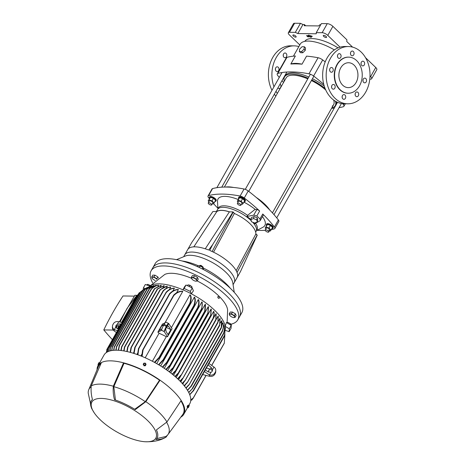 <?xml version="1.0" encoding="UTF-8"?>
<svg xmlns="http://www.w3.org/2000/svg" width="465" height="465" viewBox="0 0 465 465"><rect width="100%" height="100%" fill="white"/><g stroke="black" fill="none" stroke-linecap="round" stroke-linejoin="round"><path stroke-width="0.7" d="M233.965 315.834A2.988 1.122 -150.5 0 0 232.791 314.95A2.988 1.122 -150.5 0 0 230.21 314.044A2.988 1.122 -150.5 0 0 229.466 314.904A2.988 1.122 -150.5 0 0 229.803 315.439A2.988 1.122 -150.5 0 0 231.303 316.671A2.988 1.122 -150.5 0 0 233.517 317.543A2.988 1.122 -150.5 0 0 233.883 317.572A2.988 1.122 -150.5 0 0 234.627 316.712A2.988 1.122 -150.5 0 0 233.965 315.834M233.517 317.543L235.116 317.374L236.127 315.578L235.4 313.829L234.383 315.625L231.442 313.846L229.222 313.817L229.948 315.566L229.466 314.904M235.4 313.829L232.454 312.05L230.239 312.021L229.222 313.817M235.116 317.374L234.383 315.625M232.454 312.05L231.442 313.846M203.013 267.805L203.159 267.201L201.002 265.556L199.985 265.405L199.543 265.841M203.089 267.05L201.171 265.48L200.153 265.387M194.783 280.941A2.988 1.122 -150.5 0 0 195.62 281.156A2.988 1.122 -150.5 0 0 195.986 281.185A2.988 1.122 -150.5 0 0 196.73 280.325A2.988 1.122 -150.5 0 0 194.893 278.564A2.988 1.122 -150.5 0 0 192.312 277.657A2.988 1.122 -150.5 0 0 191.568 278.518A2.988 1.122 -150.5 0 0 191.906 279.052A2.988 1.122 -150.5 0 0 193.405 280.285A2.988 1.122 -150.5 0 0 194.783 280.941M195.62 281.156L197.218 280.988L196.486 279.238L193.545 277.46L191.324 277.431L192.051 279.18L191.568 278.518M227.106 322.774L227.623 309.969A37.345 13.991 -150.5 0 0 218.445 295.641A37.345 13.991 -150.5 0 0 197.23 280.965L198.23 279.192L197.503 277.442L194.556 275.664L192.341 275.635L191.324 277.431M197.503 277.442L196.486 279.238M194.556 275.664L193.545 277.46M156.769 279.279A2.988 1.122 -150.5 0 0 155.281 278.058A2.988 1.122 -150.5 0 0 152.7 277.157A2.988 1.122 -150.5 0 0 151.956 278.018A2.988 1.122 -150.5 0 0 152.293 278.552A2.988 1.122 -150.5 0 0 152.619 278.895A2.988 1.122 -150.5 0 0 153.793 279.785A2.988 1.122 -150.5 0 0 155.264 280.471M158.379 278.117L157.891 276.942L154.944 275.164L152.729 275.135L151.712 276.925L152.444 278.675L151.956 278.018M157.891 276.942L156.879 278.733L153.932 276.954L151.712 276.925M156.938 279.151L156.879 278.733M154.944 275.164L153.932 276.954M203.159 267.98A2.988 1.122 -150.5 0 0 203.112 267.916A2.988 1.122 -150.5 0 0 201.612 266.689A2.988 1.122 -150.5 0 0 199.398 265.817A2.988 1.122 -150.5 0 0 199.375 265.811L197.799 265.986L197.433 266.631M199.032 265.782L201.612 266.689L202.961 267.794L203.629 269.648M202.298 268.968L202.961 267.794L203.449 268.45M200.014 266.015L199.206 267.451M299.355 51.539L300.582 52.714L302.802 52.743L305.273 50.342L305.528 47.918L304.302 46.744L302.087 46.715L299.611 49.11L299.355 51.539L301.576 51.563L302.802 52.743M301.576 51.563L304.046 49.168L304.302 46.744M304.046 49.168L305.273 50.342M268.543 230.047A1.994 0.744 -150.5 0 0 269.857 230.018A1.994 0.744 -150.5 0 0 267.701 228.024A1.994 0.744 -150.5 0 0 266.393 228.053L265.253 230.065A1.994 0.744 -150.5 0 0 266.125 231.378A1.994 0.744 -150.5 0 0 268.212 232.221A1.994 0.744 -150.5 0 0 268.724 232.029A1.994 0.744 -150.5 0 0 267.852 230.716A1.994 0.744 -150.5 0 0 265.765 229.867A1.994 0.744 -150.5 0 0 265.253 230.065M269.421 230.785L270.246 231.076L272.583 227.466L270.461 225.432L267.48 224.386L265.143 227.995L265.974 228.792M271.107 230.082L268.985 228.042L270.461 225.432M268.985 228.042L266.003 227.001L265.143 227.995M266.003 227.001L267.48 224.386M230.809 324.233A49.796 18.652 -150.5 0 0 237.778 319.856L239.487 316.839A49.796 18.652 -150.5 0 0 228.158 292.729A49.796 18.652 -150.5 0 0 184.024 266.515A49.796 18.652 -150.5 0 0 152.805 267.805L155.194 263.585A49.796 18.652 -150.5 0 1 186.407 262.295A49.796 18.652 -150.5 0 1 230.541 288.509A49.796 18.652 -150.5 0 1 241.87 312.62L239.487 316.839A49.796 18.652 -150.5 0 0 228.158 292.729A49.796 18.652 -150.5 0 0 184.024 266.515A49.796 18.652 -150.5 0 0 152.805 267.805L151.102 270.816A49.796 18.652 -150.5 0 0 152.636 282.819M230.262 288.242A37.967 14.223 -150.5 0 0 225.781 283.388A37.967 14.223 -150.5 0 0 203.118 267.927L203.193 268.014M234.255 292.334L232.796 282.819A28.382 10.631 -150.5 0 0 225.868 272.263A28.382 10.631 -150.5 0 0 190.168 255.273A28.382 10.631 -150.5 0 0 185.413 256.012L176.508 259.662M198.52 265.823A37.967 14.223 -150.5 0 0 182.071 260.975M233.081 284.673L234.145 282.79A28.382 10.631 -150.5 0 0 227.693 269.049A28.382 10.631 -150.5 0 0 202.537 254.105A28.382 10.631 -150.5 0 0 184.744 254.837L187.697 249.618A28.382 10.631 -150.5 0 0 187.68 249.641L191.766 242.474L212.883 211.523L216.83 211.569C219.213 209.924 223.398 210.017 229.373 211.86L229.547 211.86A22.157 8.3 -150.5 0 0 221.509 210.325A22.157 8.3 -150.5 0 0 216.644 211.569M238.644 198.811A3.732 1.401 29.5 0 1 238.481 197.828A3.732 1.401 29.5 0 1 239.824 197.491A3.732 1.401 29.5 0 1 243.561 199.206A3.732 1.401 29.5 0 1 244.985 201.508A3.732 1.401 29.5 0 1 244.055 201.874M238.481 197.828L238.824 197.224A3.732 1.401 29.5 0 1 240.161 196.887A3.732 1.401 29.5 0 1 243.904 198.602A3.732 1.401 29.5 0 1 245.322 200.903L244.985 201.508M216.376 211.563L217.556 209.483A22.157 8.3 -150.5 0 1 223.212 207.309A22.157 8.3 -150.5 0 1 251.228 220.718A22.157 8.3 -150.5 0 0 223.212 207.309A22.157 8.3 -150.5 0 0 217.556 209.483L218.405 207.977A22.157 8.3 -150.5 0 1 224.066 205.803A22.157 8.3 -150.5 0 1 247.537 215.388L246.915 216.492L250.949 219.439M233.57 187.459A28.882 10.817 -150.5 0 0 228.396 186.866A28.882 10.817 -150.5 0 0 225.624 187.052M269.636 209.901A28.882 10.817 -150.5 0 0 256.25 197.433M255.669 232.111L256.128 231.308A22.157 8.3 -150.5 0 0 252.675 222.206A22.157 8.3 -150.5 0 1 256.128 231.308L256.976 229.797A22.157 8.3 -150.5 0 0 255.57 223.281M253.849 222.694L254.564 223.839L259.755 220.951L260.295 220.439L259.947 218.951A97.092 59.613 -164.6 0 0 256.849 215.975L253.716 215.15L246.915 216.492M271.397 229.559A103.323 38.705 -150.5 0 0 274.315 228.885A4.481 1.68 -150.5 0 0 274.856 228.507A4.481 1.68 -150.5 0 0 274.408 226.967A103.323 38.705 -150.5 0 0 262.754 213.999A2.488 0.93 29.5 0 1 263.283 215.167L260.295 220.439M253.716 215.15L256.86 209.593A2.488 0.93 29.5 0 1 259.65 211.023A103.323 38.705 -150.5 0 0 244.241 198.003A4.481 1.68 -150.5 0 0 240.103 196.032A103.323 38.705 -150.5 0 0 208.57 195.637A4.481 1.68 -150.5 0 0 208.035 196.009A4.481 1.68 -150.5 0 0 208.483 197.549A103.323 38.705 -150.5 0 0 209.378 198.689M208.035 196.009L212.011 188.976A4.481 1.68 29.5 0 1 212.552 188.604L208.57 195.637M274.408 226.967L278.384 219.933A4.481 1.68 29.5 0 1 278.831 221.48L274.856 228.507M240.103 196.032L244.079 189.005A4.481 1.68 29.5 0 1 248.217 190.97L244.241 198.003M278.384 219.933A103.323 38.705 -150.5 0 0 248.217 190.97M244.079 189.005A103.323 38.705 -150.5 0 0 212.552 188.604M213.54 203.606A103.323 38.705 -150.5 0 0 217.893 208.268M257.133 230.315A103.323 38.705 -150.5 0 0 265.224 230.315M256.494 230.652L263.056 227.187A26.9 10.079 -150.5 0 0 262.458 216.62M256.86 209.593L255.122 209.331L247.537 215.388M255.122 209.331A26.9 10.079 -150.5 0 0 243.904 202.136M238.231 199.537A26.9 10.079 -150.5 0 0 217.515 201.421L217.922 208.832M304.808 41.356A29.004 10.864 29.5 0 1 312.166 38.601A29.004 10.864 29.5 0 1 338.043 47.866M295.659 37.159A1.866 0.698 -150.5 0 0 296.135 36.973A1.866 0.698 -150.5 0 0 295.316 35.741A1.866 0.698 -150.5 0 0 293.363 34.951A1.866 0.698 -150.5 0 0 292.886 35.137A1.866 0.698 -150.5 0 0 293.7 36.363A1.866 0.698 -150.5 0 0 295.659 37.159M326.07 37.543A1.866 0.698 -150.5 0 0 326.546 37.357A1.866 0.698 -150.5 0 0 325.727 36.13A1.866 0.698 -150.5 0 0 323.774 35.34A1.866 0.698 -150.5 0 0 323.297 35.52A1.866 0.698 -150.5 0 0 324.111 36.752A1.866 0.698 -150.5 0 0 326.07 37.543M322.135 32.707L316.293 32.631L321.408 23.587L327.25 23.663A4.481 1.68 29.5 0 1 332.888 26.348L327.773 35.387A4.481 1.68 -150.5 0 0 322.135 32.707L327.25 23.663M316.293 32.631L316.241 33.788L297.832 33.556L295.327 32.364L289.486 32.288A4.481 1.68 -150.5 0 0 288.341 32.73A4.481 1.68 -150.5 0 0 289.358 34.898L299.791 44.919M369.791 79.155L370.524 79.166A4.481 1.68 -150.5 0 0 371.669 78.725A4.481 1.68 -150.5 0 0 370.646 76.556L370.012 75.946M340.037 47.163L327.773 35.387M310.94 37.421L312.277 36.282L308.493 35.073L309.103 35.66L306.54 35.625L307.766 36.805L310.329 36.834L310.94 37.421L312.102 36.224M320.757 24.744L319.908 24.732L318.67 25.93L304.267 25.749L304.395 24.535L305.674 25.767M288.341 32.73L293.456 23.692A4.481 1.68 29.5 0 1 294.601 23.25L289.486 32.288M304.395 24.535L302.948 24.517L300.442 23.326L294.601 23.25M352.58 47.116L346.75 41.519L346.902 39.804L332.888 26.348M370.646 76.556L375.761 67.512L365.571 57.724M375.761 67.512A4.481 1.68 29.5 0 1 376.784 69.686L371.669 78.725M295.327 32.364L300.442 23.326M297.832 33.556L302.948 24.517M309.103 35.66L309.289 35.328M307.766 36.805L307.993 36.404L310.556 36.433L311.166 37.02M307.196 35.636L307.993 36.404M310.329 36.834L310.556 36.433M241.957 203.304A1.994 0.744 -150.5 0 0 241.986 203.257A1.994 0.744 -150.5 0 0 240.684 201.665A1.994 0.744 -150.5 0 0 238.551 201.252A1.994 0.744 -150.5 0 0 238.522 201.299L237.382 203.31A1.994 0.744 -150.5 0 0 238.254 204.617A1.994 0.744 -150.5 0 0 240.341 205.466A1.994 0.744 -150.5 0 0 240.853 205.268A1.994 0.744 -150.5 0 0 239.981 203.955A1.994 0.744 -150.5 0 0 237.894 203.112A1.994 0.744 -150.5 0 0 237.382 203.31M241.556 204.03L242.375 204.315L243.236 203.321L241.114 201.287L242.591 198.671L239.609 197.631L237.272 201.235L238.103 202.037M241.114 201.287L238.132 200.241L239.609 197.631M238.132 200.241L237.272 201.235M243.236 203.321L244.712 200.711L242.591 198.671M266.515 225.572A3.732 1.401 29.5 0 1 266.352 224.583A3.732 1.401 29.5 0 1 266.497 224.421A3.732 1.401 29.5 0 1 270.543 225.356A3.732 1.401 29.5 0 1 272.85 228.263A3.732 1.401 29.5 0 1 272.705 228.431A3.732 1.401 29.5 0 1 271.926 228.629M266.352 224.583L266.695 223.985A3.732 1.401 29.5 0 1 266.84 223.816A3.732 1.401 29.5 0 1 270.88 224.752A3.732 1.401 29.5 0 1 273.193 227.658L272.85 228.263M348.023 93.233A18.048 13.828 -89.3 0 1 347.867 93.227A18.048 13.828 -89.3 0 1 339.851 89.745A18.048 13.828 -89.3 0 1 335.003 69.488A18.048 13.828 -89.3 0 1 348.326 57.131A18.048 13.828 -89.3 0 1 348.483 57.137M356.655 60.619A18.048 13.828 -89.3 0 1 361.508 80.875A18.048 13.828 -89.3 0 1 348.186 93.233A18.048 13.828 -89.3 0 1 340.171 89.751A18.048 13.828 -89.3 0 1 335.323 69.494A18.048 13.828 -89.3 0 1 348.645 57.137A18.048 13.828 -89.3 0 1 356.655 60.619M347.733 103.811L344.21 103.765A28.632 21.931 -89.3 0 1 331.499 98.243A28.632 21.931 -89.3 0 1 323.809 66.111A28.632 21.931 -89.3 0 1 344.937 46.506L348.459 46.552A28.632 21.931 -89.3 0 1 361.166 52.074A28.632 21.931 -89.3 0 1 368.861 84.206A28.632 21.931 -89.3 0 1 347.733 103.811A28.632 21.931 -89.3 0 1 335.021 98.284A28.632 21.931 -89.3 0 1 327.331 66.152A28.632 21.931 -89.3 0 1 348.459 46.552M332.527 67.966A2.366 1.814 90.7 0 0 331.475 67.512A2.366 1.814 90.7 0 0 329.731 69.128A2.366 1.814 90.7 0 0 330.365 71.784A2.366 1.814 90.7 0 0 331.417 72.238A2.366 1.814 90.7 0 0 333.161 70.622A2.366 1.814 90.7 0 0 332.527 67.966M334.451 84.915A2.366 1.814 90.7 0 0 333.399 84.456A2.366 1.814 90.7 0 0 331.655 86.077A2.366 1.814 90.7 0 0 332.289 88.734A2.366 1.814 90.7 0 0 333.341 89.187A2.366 1.814 90.7 0 0 335.085 87.565A2.366 1.814 90.7 0 0 334.451 84.915M344.995 95.04A2.366 1.814 90.7 0 0 343.949 94.587A2.366 1.814 90.7 0 0 342.199 96.203A2.366 1.814 90.7 0 0 342.839 98.859A2.366 1.814 90.7 0 0 343.885 99.312A2.366 1.814 90.7 0 0 345.635 97.697A2.366 1.814 90.7 0 0 344.995 95.04M357.992 92.419A2.366 1.814 90.7 0 0 356.94 91.96A2.366 1.814 90.7 0 0 355.196 93.581A2.366 1.814 90.7 0 0 355.83 96.232A2.366 1.814 90.7 0 0 356.882 96.691A2.366 1.814 90.7 0 0 358.625 95.069A2.366 1.814 90.7 0 0 357.992 92.419M365.821 78.579A2.366 1.814 90.7 0 0 364.769 78.12A2.366 1.814 90.7 0 0 363.026 79.742A2.366 1.814 90.7 0 0 363.665 82.392A2.366 1.814 90.7 0 0 364.711 82.851A2.366 1.814 90.7 0 0 366.455 81.23A2.366 1.814 90.7 0 0 365.821 78.579M363.897 61.63A2.366 1.814 90.7 0 0 362.851 61.171A2.366 1.814 90.7 0 0 361.107 62.792A2.366 1.814 90.7 0 0 361.741 65.449A2.366 1.814 90.7 0 0 362.793 65.902A2.366 1.814 90.7 0 0 364.537 64.286A2.366 1.814 90.7 0 0 363.897 61.63M353.353 51.505A2.366 1.814 90.7 0 0 352.301 51.045A2.366 1.814 90.7 0 0 350.558 52.667A2.366 1.814 90.7 0 0 351.191 55.318A2.366 1.814 90.7 0 0 352.243 55.777A2.366 1.814 90.7 0 0 353.987 54.155A2.366 1.814 90.7 0 0 353.353 51.505M340.357 54.126A2.366 1.814 90.7 0 0 339.305 53.673A2.366 1.814 90.7 0 0 337.561 55.289A2.366 1.814 90.7 0 0 338.195 57.945A2.366 1.814 90.7 0 0 339.247 58.398A2.366 1.814 90.7 0 0 340.99 56.782A2.366 1.814 90.7 0 0 340.357 54.126M276.111 71.099A2.366 1.814 -89.3 0 1 275.478 68.442A2.366 1.814 -89.3 0 1 277.221 66.82A2.366 1.814 -89.3 0 1 278.268 67.28A2.366 1.814 -89.3 0 1 278.907 69.936A2.366 1.814 -89.3 0 1 277.157 71.552A2.366 1.814 -89.3 0 1 276.111 71.099M280.058 84.113A2.366 1.814 -89.3 0 1 280.192 84.223A2.366 1.814 -89.3 0 1 280.825 86.879A2.366 1.814 -89.3 0 1 279.081 88.501A2.366 1.814 -89.3 0 1 278.029 88.042A2.366 1.814 -89.3 0 1 277.907 87.914M283.941 57.259A2.366 1.814 -89.3 0 1 283.307 54.603A2.366 1.814 -89.3 0 1 285.051 52.981A2.366 1.814 -89.3 0 1 286.103 53.44A2.366 1.814 -89.3 0 1 286.736 56.096A2.366 1.814 -89.3 0 1 284.993 57.712A2.366 1.814 -89.3 0 1 283.941 57.259M224.374 187.064L286.155 77.864A27.261 10.213 29.5 0 1 293.119 75.191A27.261 10.213 29.5 0 1 307.784 78.876M311.416 80.544A27.261 10.213 29.5 0 1 325.744 89.989M333.649 100.062A27.261 10.213 29.5 0 1 333.614 104.712A27.261 10.213 29.5 0 1 332.219 106.159M324.233 86.025A29.126 10.91 -150.5 0 0 312.445 78.725M308.824 77.033A29.126 10.91 -150.5 0 0 285.214 75.737L284.534 76.946A29.126 10.91 29.5 0 1 308.144 78.242M284.266 81.212A29.126 10.91 29.5 0 1 284.534 76.946M311.765 79.934A29.126 10.91 29.5 0 1 325.082 88.426M340.758 67.832A12.45 9.533 -89.3 0 1 348.57 62.734A12.45 9.533 -89.3 0 1 356.969 69.605A12.45 9.533 -89.3 0 1 356.074 82.538A12.45 9.533 -89.3 0 1 348.256 87.629A12.45 9.533 -89.3 0 1 339.863 80.765A12.45 9.533 -89.3 0 1 340.758 67.832M323.75 84.31A103.323 38.705 -150.5 0 0 313.602 76.01A4.981 1.866 -150.5 0 0 308.981 73.813A103.323 38.705 -150.5 0 0 277.849 73.418A4.981 1.866 -150.5 0 0 277.245 73.836L286.335 57.759A4.981 1.866 29.5 0 1 286.94 57.346A103.323 38.705 -150.5 0 1 295.368 55.986L290.823 64.025A31.62 11.846 -150.5 0 1 302.012 64.17A103.323 38.705 -150.5 0 0 290.823 64.025M308.981 73.813L318.072 57.741A103.323 38.705 -150.5 0 0 306.557 56.131L302.012 64.17M334.358 49.895A31.62 11.846 -150.5 0 0 300.21 44.175L293.432 56.16M335.474 101.265A29.126 10.91 29.5 0 1 335.236 105.631L335.922 104.427A29.126 10.91 -150.5 0 0 336.474 101.812M335.236 105.631A29.126 10.91 29.5 0 1 331.719 108.06M283.266 54.771A2.366 1.814 -89.3 0 1 283.255 55.881M275.437 68.611A2.366 1.814 -89.3 0 1 275.425 69.721M275.844 96.092A28.632 21.931 -89.3 0 1 274.344 94.215M271.979 90.309A28.632 21.931 -89.3 0 1 271.107 60.805A28.632 21.931 -89.3 0 1 290.677 45.82L294.2 45.861A28.632 21.931 -89.3 0 1 298.856 46.576M277.32 93.477A28.632 21.931 -89.3 0 1 275.995 91.297M273.966 86.792A28.632 21.931 -89.3 0 1 294.2 45.861M337.509 56.573A2.366 1.814 90.7 0 0 337.526 55.457M350.505 53.946A2.366 1.814 90.7 0 0 350.517 52.83M361.055 64.071A2.366 1.814 90.7 0 0 361.067 62.961M362.973 81.02A2.366 1.814 90.7 0 0 362.991 79.904M355.144 94.86A2.366 1.814 90.7 0 0 355.161 93.744M342.147 97.481A2.366 1.814 90.7 0 0 342.164 96.371M331.603 87.356A2.366 1.814 90.7 0 0 331.615 86.246M329.679 70.413A2.366 1.814 90.7 0 0 329.691 69.297M339.101 107.63A103.323 38.705 -150.5 0 0 343.286 106.747A4.981 1.866 -150.5 0 0 343.891 106.334A4.981 1.866 -150.5 0 0 343.385 104.608A103.323 38.705 -150.5 0 0 342.647 103.672M325.198 61.892A103.323 38.705 -150.5 0 0 322.693 59.939L313.602 76.01M277.245 73.836A4.981 1.866 -150.5 0 0 277.745 75.557A103.323 38.705 -150.5 0 0 279.256 77.446M281.999 80.683A103.323 38.705 -150.5 0 0 283.569 82.439M331.615 108.246A103.323 38.705 -150.5 0 0 334.23 108.147M318.072 57.741A4.981 1.866 29.5 0 1 322.693 59.939M212.825 202.938A1.994 0.744 -150.5 0 0 212.86 202.891A1.994 0.744 -150.5 0 0 211.558 201.299A1.994 0.744 -150.5 0 0 209.424 200.88A1.994 0.744 -150.5 0 0 209.39 200.927L208.256 202.938A1.994 0.744 -150.5 0 0 209.128 204.251A1.994 0.744 -150.5 0 0 211.215 205.094A1.994 0.744 -150.5 0 0 211.72 204.896A1.994 0.744 -150.5 0 0 210.848 203.589A1.994 0.744 -150.5 0 0 208.762 202.74A1.994 0.744 -150.5 0 0 208.256 202.938M212.424 203.658L213.249 203.949L214.109 202.955L211.988 200.915L213.464 198.305L210.482 197.259L208.146 200.868L208.977 201.665M211.988 200.915L209.006 199.874L210.482 197.259M209.006 199.874L208.146 200.868M214.109 202.955L215.586 200.339L213.464 198.305M254.105 216.568L251.484 217.492L250.937 219.48L251.466 221.706L254.611 223.008L257.238 222.084L257.784 220.096L257.255 217.864L254.105 216.568L253.559 218.556L250.937 219.48M257.238 222.084L256.709 219.858L257.255 217.864M256.709 219.858L253.559 218.556M209.517 198.439A3.732 1.401 29.5 0 1 209.331 197.497A3.732 1.401 29.5 0 1 209.355 197.456A3.732 1.401 29.5 0 1 213.243 198.055A3.732 1.401 29.5 0 1 215.87 201.101A3.732 1.401 29.5 0 1 215.853 201.136A3.732 1.401 29.5 0 1 214.929 201.502M209.674 196.893A3.732 1.401 29.5 0 1 209.692 196.858A3.732 1.401 29.5 0 1 213.586 197.451A3.732 1.401 29.5 0 1 216.213 200.496A3.732 1.401 29.5 0 1 216.196 200.531A3.732 1.401 29.5 0 1 216.173 200.566M187.697 249.618A28.382 10.631 -150.5 0 1 194.945 246.834A28.382 10.631 -150.5 0 1 208.675 250.036L212.627 244.654L209.686 250.449A28.382 10.631 -150.5 0 1 237.359 277.018L240.533 271.45L237.185 277.413A28.382 10.631 -150.5 0 1 237.104 277.57L234.145 282.79A28.382 10.631 -150.5 0 0 221.729 264.097A28.382 10.631 -150.5 0 0 191.987 252.053A28.382 10.631 -150.5 0 0 184.744 254.837L183.675 256.721M255.86 233.837L257.25 235.168L240.533 271.45M193.806 246.851L216.83 211.569M205.263 248.804L229.373 211.86M212.627 244.654L233.023 211.906L234.5 213.522M229.547 211.86L233.023 211.906M213.534 252.181L234.354 213.458L233.128 212.284L212.127 251.513M237.045 272.461L257.081 235.22L255.849 234.04A24.523 9.835 -151.7 0 0 234.354 213.458M236.174 270.63L255.849 234.04M225.141 329.819A43.943 16.461 -150.5 0 0 225.211 326.354A43.943 16.461 -150.5 0 0 214.505 310.161A43.943 16.461 -150.5 0 0 191.313 293.81A43.943 16.461 -150.5 0 0 182.914 289.811A43.943 16.461 -150.5 0 0 149.044 286.806M225.211 326.354L226.409 322.495L231.221 325.395L231.082 328.267L229.146 331.685L229.286 328.813L225.211 326.354M226.984 322.838L228.019 322.483L230.32 323.582L231.425 325.052L231.215 325.419M147.457 420.401A36.723 13.758 29.5 0 1 145.307 441.75A36.723 13.758 29.5 0 1 100.242 419.802A36.723 13.758 29.5 0 1 94.244 412.862A36.723 13.758 29.5 0 1 105.404 398.755A36.723 13.758 29.5 0 1 147.457 420.401M169.219 432.863L166.034 437.112C160.71 440.413 153.799 441.959 145.307 441.75M166.232 436.995C162.965 438.908 159.536 439.745 155.932 439.512A37.781 14.153 -150.5 0 0 156.391 429.916L166.952 421.958L181.17 400.487A49.296 18.466 29.5 0 1 183.809 414.239A49.296 18.466 29.5 0 1 180.792 417.157M97.046 369.774A49.296 18.466 29.5 0 1 97.999 365.693A49.296 18.466 29.5 0 1 101.44 362.537A49.296 18.466 29.5 0 1 123.527 362.822A49.296 18.466 29.5 0 1 160.041 380.196L145.818 401.667A46.308 17.345 29.5 0 1 158.507 411.839A46.308 17.345 29.5 0 1 166.952 421.958M153.52 285.574L153.915 285.504L153.723 285.847M155.746 285.94L156.153 285.225A43.943 16.461 -150.5 0 0 155.932 285.243L149.422 288.585C149.091 288.974 149.184 288.945 149.701 288.515C149.184 288.945 149.091 288.974 149.422 288.585M157.995 286.248L158.612 285.161A43.943 16.461 -150.5 0 0 158.373 285.155C155.676 285.644 153.281 286.992 151.177 289.207C150.736 289.776 150.817 289.776 151.416 289.207C150.817 289.776 150.736 289.776 151.177 289.207M160.466 286.771L161.291 285.307A43.943 16.461 -150.5 0 0 161.03 285.283L154.583 288.573M163.169 287.504L164.203 285.673A43.943 16.461 -150.5 0 0 163.918 285.632L157.478 288.852M166.104 288.457L167.342 286.266A43.943 16.461 -150.5 0 0 167.04 286.202L160.152 289.73C159.704 290.265 159.739 290.352 160.251 289.986C159.739 290.352 159.704 290.265 160.152 289.73M130.183 351.947L129.991 352.29M169.301 289.637L170.736 287.097A43.943 16.461 -150.5 0 0 170.411 287.01C167.795 287.353 165.435 288.533 163.331 290.549C162.855 291.113 162.872 291.235 163.372 290.904C162.872 291.235 162.855 291.113 163.331 290.549M133.775 352.429L133.31 353.249M172.782 291.073L174.41 288.195A43.943 16.461 -150.5 0 0 174.05 288.079C171.091 288.381 168.464 289.753 166.162 292.189L134.769 347.518L135.123 347.68L134.054 353.481M137.634 353.191L136.925 354.452M169.806 293.514C172.201 290.985 174.939 289.631 178.008 289.457A43.943 16.461 29.5 0 1 178.397 289.602L176.595 292.787M141.802 354.289L140.866 355.94M182.768 291.369C179.6 291.357 176.764 292.613 174.265 295.141L173.893 294.961C176.375 292.45 179.194 291.195 182.338 291.189A43.943 16.461 29.5 0 1 182.768 291.369L164.965 322.838M171.405 327.651L189.987 294.804A43.943 16.461 29.5 0 1 190.412 295.031C191.435 297.019 191.406 299.605 190.33 302.785L189.923 302.599C191.005 299.39 191.028 296.798 189.987 294.804M156.722 363.647L194.329 297.182A43.943 16.461 29.5 0 1 194.713 297.402C195.579 299.454 195.457 302.052 194.335 305.191M160.675 366.007L198.27 299.553A43.943 16.461 -150.5 0 1 198.625 299.774C199.363 301.826 199.189 304.366 198.107 307.394L197.712 307.336C198.846 304.244 199.032 301.651 198.27 299.553M164.302 368.344L201.88 301.919A43.943 16.461 -150.5 0 1 202.205 302.145L201.857 308.882L201.45 309.498L201.426 309.016C202.356 306.243 202.507 303.877 201.88 301.919M167.644 370.669L205.205 304.284A43.943 16.461 -150.5 0 1 205.501 304.505L205.094 311.12L204.722 311.678L205.205 304.284M170.736 372.971L208.262 306.644A43.943 16.461 -150.5 0 1 208.535 306.865L207.907 313.439L208.262 306.644M173.59 375.249L211.075 309.004A43.943 16.461 -150.5 0 1 211.325 309.219L210.668 315.816L211.075 309.004M176.223 377.51L213.65 311.352A43.943 16.461 -150.5 0 1 213.766 311.463A43.943 16.461 -150.5 0 1 213.883 311.573C214.394 313.567 214.162 315.944 213.185 318.717L212.831 319.246L212.953 318.496C213.929 315.747 214.162 313.369 213.65 311.352M218.207 298.048C217.579 296.932 217.637 296.472 218.37 296.67M97.999 365.693L104.021 355.045A49.296 18.466 29.5 0 1 134.926 353.766A49.296 18.466 29.5 0 1 178.618 379.719A49.296 18.466 29.5 0 1 189.83 403.591L188.906 405.218M101.44 362.537L91.245 385.927A46.308 17.345 29.5 0 1 113.332 386.206L123.527 362.822L124.016 363.293A48.546 18.187 29.5 0 1 159.524 380.19L160.041 380.196A49.296 18.466 29.5 0 1 172.591 390.368A49.296 18.466 29.5 0 1 181.17 400.487M193.394 390.931L224.665 335.736L225.048 329.365L224.49 327.755M193.196 391.001L189.743 394.756M192.545 388.601L223.81 333.399L223.508 333.196C224.624 330.057 224.752 327.465 223.886 325.413L224.072 325.907M188.68 392.396L192.51 388.56L188.784 392.6M191.295 386.264L222.561 331.063L222.38 330.696C223.462 327.68 223.63 325.14 222.892 323.076L222.038 324.593M191.179 386.334L187.546 390.397M221.573 320.74A43.943 16.461 -150.5 0 1 221.712 320.96C222.34 322.896 222.189 325.262 221.253 328.052L221.573 320.74L220.276 323.036M189.435 384.195L221.224 327.476M219.968 318.397A43.943 16.461 -150.5 0 1 220.131 318.618L219.649 325.488L219.968 318.397L218.213 321.507M219.649 325.488L219.422 325.791M187.598 382.038L219.567 325.012M218.102 316.055A43.943 16.461 -150.5 0 1 218.288 316.276L217.928 322.559L218.102 316.055L215.865 320.013M217.928 322.559L217.707 322.85M185.215 380.283L217.783 322.187M215.998 313.706A43.943 16.461 -150.5 0 1 216.202 313.927L215.812 320.187L215.998 313.706L213.226 318.601M215.812 320.187L215.568 320.519M183.094 377.917L215.626 319.891M213.185 318.717L212.831 319.246M181.571 374.494L212.953 318.496M237.778 319.856A49.796 18.652 -150.5 0 0 226.449 295.74A49.796 18.652 -150.5 0 0 182.315 269.526A49.796 18.652 -150.5 0 0 151.102 270.816M210.959 315.404L210.668 315.816M178.194 373.209L210.686 315.258M208.215 312.997L207.907 313.439M175.415 370.872L207.902 312.928M205.094 311.12L204.722 311.678M172.899 367.925L204.722 311.149M201.857 308.882L201.45 309.498M169.835 365.38L201.426 309.016M166.761 362.7L166.453 362.59L166.761 362.7M162.704 367.298L166.784 362.805M163.145 360.375L194.411 305.174L193.975 304.97C195.091 301.826 195.207 299.228 194.329 297.182M158.542 364.711L162.715 360.218L163.11 360.334L158.914 364.932M159.059 357.963L158.664 357.847L159.059 357.963M154.793 362.561L159.059 358.067M187.459 406.317C187.035 406.892 187.04 406.689 187.488 405.701L188.063 405.463M218.748 298.373A1.017 0.779 -89.3 0 1 218.777 296.356M218.376 298.187A1.017 0.779 -89.3 0 1 219.306 296.548A1.017 0.779 -89.3 0 1 218.376 298.187M187.366 407.067L188.156 405.335M145.411 364.624A0.878 0.802 -177.3 0 1 144.226 364.961A0.878 0.802 -177.3 0 1 143.848 363.88A0.878 0.802 -177.3 0 1 145.028 363.543A0.878 0.802 -177.3 0 1 145.411 364.624M143.191 364.345L143.848 363.188L145.283 363.136L146.062 364.24L145.406 365.403L143.97 365.455L143.191 364.345L143.97 365.455M99.568 362.915L98.952 362.619L98.592 363.182L97.941 364.868L98.347 365.066M98.592 363.182L98.295 363.781L98.911 364.072M188.732 406.98L188.767 406.253L188.732 406.98M189.319 405.416L188.308 407.671L188.005 407.735L188.36 406.643L189.319 405.416L188.273 405.131L189.017 405.486M178.636 379.736L181.118 375.354M180.833 381.934L182.699 378.638M182.809 384.084L184.076 381.841M184.559 386.171L185.227 384.985M189.22 384.677L186.105 388.106M222.439 331.08C223.578 327.982 223.764 325.384 223.002 323.297A43.943 16.461 -150.5 0 0 222.892 323.076M223.462 326.163L223.886 325.413M182.914 289.811L184.634 286.643L186.041 285.022L192.237 287.969L190.307 291.386L184.105 288.434L182.914 289.811M192.237 287.969L193.428 290.828L191.313 293.81L190.307 291.386M191.487 278.297A37.345 13.991 -150.5 0 0 164.808 274.431L148.963 286.841M225.217 330.307L229.146 331.685M190.726 400.754L191.818 399.691L192.016 399.923L191.708 399.807M191.627 399.894L190.726 400.778M190.778 400.028L192.853 398.249L193.045 398.488L190.778 400.127M224.88 334.376L224.304 343.234L211.749 365.426M208.965 363.479L213.999 367.077M225.083 329.546L224.519 335.573M189.668 394.553L193.109 390.815L224.403 335.498M223.961 325.634C224.839 327.68 224.717 330.272 223.607 333.417M187.418 390.187L190.935 386.281L222.38 330.696M185.901 387.944L188.79 384.811M187.36 382.555L184.326 385.886M184.152 385.671L186.988 382.59M184.983 380.794L182.379 383.602M182.187 383.387L184.669 380.725M182.838 378.469L180.217 381.3M180.002 381.085L182.565 378.324M181.205 375.238L177.845 378.987M227.606 323.216L228.019 322.483M229.286 328.813L231.221 325.395M177.613 378.772L180.978 375.017M177.897 373.837L175.264 376.667M175.014 376.447L177.706 373.546M175.096 371.535L172.469 374.337M172.195 374.116L174.95 371.163M172.515 368.699L169.458 371.994M169.161 371.779L172.434 368.222M169.417 366.211L166.208 369.652M165.889 369.431L169.388 365.641M162.361 367.071L166.453 362.59M168.696 323.524L172.067 328.674L167.522 336.712L166.284 336.695L152.386 361.264M154.386 362.334L158.664 357.847M145.202 357.777L159.071 333.26L157.885 332.126L162.43 324.088L165.18 322.733M143.005 350.395L142.569 350.157L143.005 350.395L142.104 356.44M141.697 356.271L142.604 350.238M137.541 354.673L138.477 348.651L138.762 348.744L137.913 354.807M178.397 289.602C175.317 289.765 172.579 291.113 170.173 293.642L169.737 293.398L138.576 348.64M174.41 288.195C171.393 288.486 168.719 289.898 166.383 292.427L166.028 292.264M133.705 353.371L134.769 347.518M170.736 287.097C168.016 287.44 165.563 288.713 163.372 290.904L131.333 347.529L130.473 352.418M130.154 352.331L130.898 347.878C131.206 347.059 131.351 346.942 131.333 347.529C131.351 346.942 131.206 347.059 130.898 347.878M167.342 286.266C164.732 286.655 162.366 287.893 160.251 289.986L127.962 347.059L127.148 351.587M126.852 351.517L127.579 347.309C127.875 346.524 128.003 346.442 127.962 347.059C128.003 346.442 127.875 346.524 127.579 347.309M164.203 285.673L157.635 289.003L124.684 347.239L124.056 350.959M123.777 350.912L124.364 347.39C124.62 346.692 124.725 346.646 124.684 347.239C124.725 346.646 124.62 346.692 124.364 347.39M161.291 285.307L154.781 288.655L121.807 346.937L121.185 350.529M120.923 350.5L121.522 347.012C121.784 346.326 121.877 346.303 121.807 346.937C121.877 346.303 121.784 346.326 121.522 347.012M158.612 285.161C155.938 285.632 153.543 286.986 151.416 289.207L119.435 345.728L118.517 350.279M118.279 350.267L119.197 345.728C119.54 344.914 119.621 344.92 119.435 345.728C119.621 344.92 119.54 344.914 119.197 345.728M156.153 285.225L149.701 288.515L116.639 346.948L116.064 350.203M115.849 350.203L116.442 346.873C116.692 346.239 116.756 346.262 116.639 346.948C116.756 346.262 116.692 346.239 116.442 346.873M153.915 285.504L147.475 288.724L114.361 347.262L113.826 350.29M147.149 288.87L153.717 285.545M113.623 350.308L114.204 347.105C114.437 346.512 114.489 346.565 114.361 347.262C114.489 346.565 114.437 346.512 114.204 347.105M151.788 286.027L150.172 286.411L145.028 289.538L112.449 347.117L111.803 350.54M144.644 289.788L150.003 286.463M111.623 350.569L112.356 346.861C112.606 346.245 112.64 346.332 112.449 347.117C112.64 346.332 112.606 346.245 112.356 346.861M148.254 287.167L146.615 287.806L143.086 290.294L110.647 347.622L110.013 350.924M142.645 290.642L146.446 287.887M109.856 350.97L110.612 347.268C110.844 346.681 110.862 346.803 110.647 347.622C110.862 346.803 110.844 346.681 110.612 347.268M144.685 288.91L140.796 291.869L109.351 347.448L108.479 351.435M140.639 291.985L142.889 290.003M108.351 351.488L109.275 347.349M107.142 352.063L107.746 348.262L108.054 348.378L107.241 352.011M141.145 291.456L140.546 291.939M140.296 292.154L139.006 293.008L107.845 348.25M107.81 348.366L106.985 349.825L106.351 352.551M106.293 352.592L106.915 349.936M119.941 326.012L118.424 328.988L117.383 328.691L115.756 327.035L114.262 329.673A4.481 4.08 -177.3 0 1 112.466 326.209A4.481 4.08 -177.3 0 1 112.96 324.524L113.414 323.721A4.481 4.08 -177.3 0 1 118.755 321.739L122.086 322.536M145.214 288.567L143.365 287.922L143.278 289.73M138.913 348.89L138.547 348.767M166.284 336.695A43.943 16.461 -150.5 0 0 159.071 333.26M163.076 360.439L162.715 360.218M202.699 374.546L209.401 376.272L209.459 375.04L204.414 371.518M209.459 375.04L209.401 376.272M212.429 370.919L210.802 369.268L206.396 368.018M214.005 367.007L213.976 367.054A4.481 4.08 -177.3 0 1 215.772 370.518A4.481 4.08 -177.3 0 1 215.283 372.203L215.219 373.436A4.481 4.08 2.7 0 0 215.714 371.75L215.772 370.518M209.43 376.22A4.481 4.08 2.7 0 0 214.766 374.238L214.824 373.006A4.481 4.08 2.7 0 1 209.488 374.993L210.976 372.355L208.175 371.901L205.286 369.977M208.093 365.025L210.907 367.083L212.488 369.692L213.976 367.054M191.894 287.806L191.946 286.736L191.458 287.603M187.471 285.702L187.959 284.842L189.976 285.254L191.946 286.736M184.105 288.434L186.041 285.022M149.643 286.022L145.295 284.504L143.365 287.922M146.527 284.935L147.853 284.33L150.149 285.434M230.32 323.582L229.78 324.529M167.522 336.712L164.197 331.586L161.541 330.324L157.885 332.126M168.743 323.553L167.226 326.238L168.266 326.163L168.818 326.674L170.841 329.609L168.005 334.631L166.092 331.499L165.72 328.9L164.197 331.586M161.541 330.324L161.57 330.272A4.481 0.773 -64.5 0 1 163.663 325.169L164.116 324.367L166.772 325.628A4.481 0.773 -64.5 0 1 168.609 323.431A4.481 0.773 -64.5 0 1 168.714 323.599M161.989 328.807L159.146 330.417L161.989 325.395L164.075 324.436M135.123 347.68L134.786 347.582M140.796 291.869L140.418 291.939L109.258 347.181M138.175 294.479L106.816 349.692M117.54 330.574L114.233 329.72L114.175 330.952L116.43 332.533M118.755 321.739L117.261 324.372L120.109 323.867L121.191 324.122M120.069 326.099L117.203 325.605A2.988 2.72 2.7 0 0 115.791 327.221M90.576 403.922L88.216 393.099A45.558 17.066 29.5 0 1 88.745 389.722L98.284 366.798A48.546 18.187 29.5 0 1 100.986 363.572M180.908 400.882A48.546 18.187 29.5 0 1 182.704 414.565L167.97 434.548A45.558 17.066 29.5 0 1 165.738 436.525L156.781 438.571M214.766 374.238L215.219 373.436M210.907 367.083L210.802 369.268M212.488 369.692A2.988 2.72 -177.3 0 1 210.976 372.355M214.824 373.006L215.283 372.203M189.976 285.254L189.249 286.55M147.853 284.33L147.347 285.219M166.772 325.628L166.319 326.43A4.481 0.773 -64.5 0 0 164.226 331.539L161.57 330.272M167.226 326.238A2.988 0.512 115.5 0 0 165.72 328.9M167.592 326.093L168.818 326.674M161.989 325.395L163.221 325.982M166.406 327.494L170.841 329.609M168.609 323.431L165.953 322.164A4.481 0.773 115.5 0 0 164.116 324.367M117.261 324.372A2.988 2.72 2.7 0 0 115.756 327.035M120.005 326.058L120.109 323.867M114.181 330.882A4.481 4.08 -177.3 0 1 112.408 327.441L112.466 326.209M145.818 401.667L135.257 409.63A37.781 14.153 -150.5 0 0 114.535 399.766C113.303 395.407 112.902 390.885 113.332 386.206M91.245 385.927C90.815 390.553 91.216 395.076 92.448 399.487A37.781 14.153 -150.5 0 0 91.994 409.078L90.413 403.492M159.524 380.19L145.301 401.661L134.693 409.276M115.448 400.069L113.826 386.682L124.016 363.293M113.826 386.682A45.558 17.066 29.5 0 1 145.301 401.661M88.745 389.722A45.558 17.066 29.5 0 1 91.175 386.77M166.621 422.272A45.558 17.066 29.5 0 1 167.97 434.548M136.553 296.966L121.789 322.46M117.895 328.836L119.61 325.814M121.539 322.396L136.867 295.31L137.256 295.723M146.062 364.24L145.388 365.746L143.952 365.798M188.005 407.735L187.261 407.381L188.273 405.131M119.412 321.85L134.862 295.287L136.867 295.31L127.079 308.347L120.034 322.007M117.639 328.767L118.715 325.494M145.388 365.746L145.406 365.403M98.952 362.619L99.661 362.747M187.616 406.288L188.36 406.643M117.506 325.506L116.221 328.023M113.28 330.045L103.794 329.923A246.479 188.79 90.7 0 0 112.396 339.665M134.333 296.112L123.004 295.973A284.644 218.021 90.7 0 0 103.794 329.923M259.947 218.951L262.754 213.999M259.65 211.023L256.849 215.975M343.385 104.608L343.868 103.759M286.94 57.346L277.849 73.418M221.061 328.395L189.488 384.2M219.451 325.843L187.639 382.067M217.742 322.884L185.244 380.329M215.615 320.542L183.117 377.975M212.894 319.234L181.577 374.581M210.726 315.805L178.2 373.302M207.977 313.416L175.41 370.977M204.809 311.626L172.881 368.059M201.548 309.423L169.801 365.531M198.026 307.545L166.796 362.741M190.313 302.814L159.094 358.004M191.969 399.836L192.777 398.412M193.004 398.395L206.012 375.4M208.041 371.814L209.663 368.948M211.68 365.38L224.264 343.147M192.278 388.449L223.537 333.202M166.528 362.59L197.788 307.336M162.878 360.224L194.138 304.97M158.827 357.847L190.086 302.599M174.113 294.996L142.854 350.25M142.668 350.145L173.875 294.99M170.021 293.496L138.762 348.744M166.313 292.357L135.053 347.611M134.867 347.506L166.081 292.34M131.386 347.018L162.959 291.206M128.015 346.53L159.826 290.305M124.73 346.739L157.228 289.294M121.865 346.408L154.357 288.974M119.586 345.042L150.898 289.695M116.727 346.373L149.253 288.881M114.448 346.669L147.021 289.108M112.594 346.442L144.522 290.009M110.815 346.907L142.557 290.799M139.291 293.107L108.031 348.355M166.319 326.43L163.663 325.169M199.985 265.405L200.281 265.346M333.614 104.712L272.42 212.871M347.867 93.227L348.186 93.233M348.326 57.131L348.645 57.137M345.338 103.776L343.891 106.334M215.853 201.136L216.196 200.531M209.355 197.456L209.692 196.858M341.438 103.497L276.733 217.864M269.857 230.018L268.724 232.029M337.532 102.312L273.99 214.627M286.643 72.476L221.758 187.163M212.86 202.891L211.72 204.896M282.034 72.534L216.888 187.68M313.863 76.214L248.723 191.359M241.986 203.257L240.853 205.268M310.411 74.231L245.282 189.348M224.665 335.736L193.405 390.984M223.81 333.399L192.551 388.653M222.561 331.063L191.301 386.316M221.142 328.319L189.424 384.375M219.538 325.75L187.569 382.259M217.829 322.797L185.18 380.51M215.714 320.426L183.036 378.19M213.04 319.042L181.449 374.877M210.848 315.659L178.095 373.552M208.111 313.253L175.299 371.244M204.966 311.411L172.742 368.373M201.723 309.184L169.644 365.874M198.061 307.539L166.801 362.793M194.411 305.174L163.151 360.422M190.359 302.802L159.1 358.05M225.124 329.726L225.048 329.365M139.238 293.212L139.558 292.869M187.598 407.543L183.809 414.239M191.783 399.726L191.464 400.063M192.847 398.459L192.016 399.923M209.744 368.966L208.111 371.861M206.094 375.424L193.045 398.488M173.829 294.903L142.569 350.157M169.737 293.398L138.477 348.651M162.994 290.98L131.153 347.262M159.826 290.137L127.817 346.716M157.199 289.178L124.556 346.878M154.31 288.893L121.714 346.512M150.84 289.631L119.447 345.123M149.16 288.875L116.616 346.402M146.905 289.143L114.367 346.658M144.383 290.09L112.536 346.379M149.835 286.516L150.172 286.411M142.383 290.939L110.786 346.791M146.277 287.969L146.615 287.806M140.418 291.939L109.159 347.192M142.714 290.119L143.051 289.887M139.006 293.008L107.746 348.262M137.977 294.45L106.718 349.697M94.244 412.862L91.57 408.34"/></g></svg>
